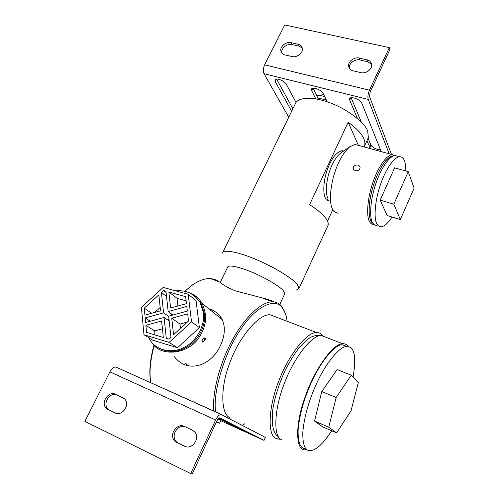 <?xml version="1.0" encoding="UTF-8"?>
<svg xmlns="http://www.w3.org/2000/svg" width="499" height="499" viewBox="0 0 499 499"><rect width="100%" height="100%" fill="white"/><g stroke="black" fill="none" stroke-linecap="round" stroke-linejoin="round"><path stroke-width="0.75" d="M150.81 382.77C149.076 372.809 150.224 360.328 154.253 345.32M184.848 291.322L191.36 285.759C198.471 280.6 204.877 278.224 210.572 278.629C213.809 278.904 216.591 279.939 218.905 281.748M193.325 284.368L184.624 291.273M153.948 345.009C149.9 360.209 148.845 372.759 150.792 382.652M285.26 313.291L281.904 306.636C279.64 303.635 276.558 302.038 272.641 301.845C261.47 301.371 244.454 317.695 232.628 339.638C219.716 362.611 211.738 394.466 213.903 411.188M208.838 308.812C214.77 310.59 219.117 313.958 221.874 318.93C225.548 326.433 225.099 335.247 220.533 345.358C211.576 365.624 187.992 373.919 174.737 357.172L174.095 356.38M274.319 301.995C271.15 300.386 266.971 298.982 261.788 297.791L235.141 290.786C227.089 287.337 222.311 284.561 220.808 282.459L220.608 281.686M215.655 411.981C212.468 392.85 224.612 352.55 240.187 330.163C255.825 305.862 275.485 297.223 282.365 307.927C284.748 310.946 286.332 315.399 287.125 321.287M244.772 423.726L242.452 425.441M306.854 449.574L305.463 449.736C296.213 451.676 294.217 427.281 304.914 397.472C313.622 371.312 332.459 343.68 342.595 343.68C344.697 343.611 346.368 344.329 347.603 345.826L348.171 346.574M187.549 365.611L185.846 363.54M218.918 316.946L221.188 317.738M275.953 317.021L270.102 314.782C258.732 313.715 239.314 337.268 230.594 360.814C219.916 386.663 220.683 414.65 230.027 417.732M326.196 337.405L321.194 335.49C311.332 335.004 293.219 359.367 284.474 383.17C273.907 409.342 273.265 437.012 281.299 439.519M323.14 336.232L322.104 334.898C320.701 333.313 318.849 332.521 316.534 332.515C306.336 331.972 287.755 356.704 278.847 380.943C268.063 407.596 267.583 435.795 275.903 438.378L279.184 439.201L280.625 439.101M358.475 145.421L348.152 122.292C360.353 131.012 365.892 138.716 364.781 145.415L364.039 146.937M327.818 225.822L328.255 224.874C328.635 219.666 322.404 212.936 309.561 204.69L348.152 122.292M332.733 209.798L327.606 220.938M343.68 151.004L341.927 150.667C336.195 152.207 331.28 158.682 327.169 170.097C323.184 181.237 322.834 194.448 325.66 198.452L329.384 201.016M284.58 294.111L284.798 293.637L283.226 290.555C279.902 286.482 264.919 277.481 251.689 272.074C239.707 267.002 228.193 264.395 227.613 267.214L220.439 282.022M364.781 145.415L368.337 137.68L367.726 131.162C365.087 122.985 347.192 108.888 329.72 102.732C314.021 96.719 297.797 96.65 295.246 103.904L222.492 252.974C223.402 248.982 238.871 252.232 255.114 259.081C273.072 266.372 293.044 278.667 297.192 284.224L299.069 288.36L328.255 224.874M296.256 290.144L299.069 288.36M353.504 166.934C355.157 163.373 361.513 165.169 359.773 168.724C358.182 172.454 351.82 170.621 353.504 166.934M373.077 223.384C368.312 221.456 367.439 205.245 372.996 186.776C377.83 170.377 386.968 155.9 393.455 155.913L392.888 155.925C389.831 156.424 386.688 159.044 383.444 163.784C378.211 171.032 372.054 186.52 370.002 199.606C368.094 212.431 369.117 220.358 373.077 223.384M395.139 155.538L392.145 154.609C386.039 155.239 377.718 168.057 372.928 182.353C367.358 198.084 366.216 216.254 369.453 221.437C370.507 223.583 372.036 224.637 374.044 224.606L374.231 224.587M358.101 145.315L355.039 144.479L349.787 146.775C342.825 152.968 337.336 163.098 333.332 177.17C329.621 192.87 329.465 203.823 332.87 210.029L333.887 211.439L338.016 213.335M341.204 152.719L340.175 153.43C335.122 157.909 331.18 165.144 328.354 175.149C325.716 186.327 325.641 194.211 328.13 198.795M202.22 341.946L204.496 340.518L204.983 337.817M204.684 340.636L202.469 342.065C201.758 341.696 201.858 340.767 202.775 339.289L204.852 337.773C205.588 338.166 205.532 339.12 204.684 340.636M152.245 343.025L152.301 343.094C160.709 357.353 189.127 354.296 199.394 336.9C206.567 325.891 207.447 314.694 202.026 303.317C198.708 297.909 194.292 294.329 188.772 292.57M187.917 365.705L186.183 363.74M176.733 442.438L174.887 441.135C168.344 434.972 176.964 422.603 184.337 426.414L192.352 430.157L194.548 431.785C200.729 438.191 192.003 450.11 184.749 446.274L176.733 442.438L185.99 446.73M185.154 426.795C177.619 424.007 170.284 435.908 176.428 441.734L178.262 443.031M107.859 409.448L106.48 408.531C100.043 403.105 108.458 390.58 115.456 394.222L124.469 398.795C130.676 404.433 122.155 416.665 115.232 412.979L107.859 409.448L116.373 413.39M116.529 394.721C109.35 392.077 102.17 404.103 108.221 409.23L109.593 410.141M219.167 418.019L252.251 434.847L240.624 429.527L218.631 418.393M192.171 474.05L190.662 473.576L215.655 419.99C217.371 416.54 219.167 414.675 221.026 414.401L265.374 437.411L264.033 440.386L219.722 417.875C218.793 418.019 217.895 418.948 217.034 420.676L192.171 474.05M221.444 414.482L115.762 366.983C113.579 367.046 111.614 368.661 109.874 371.849L84.899 421.387L190.662 473.576M220.758 420.732L264.033 440.386M216.56 421.692L219.597 423.227L216.454 421.917M218.113 418.935L220.914 420.395L219.597 423.227M298.296 44.292C300.329 44.742 301.658 45.989 302.269 48.041C303.71 52.476 297.017 57.946 292.183 56.593L284.848 54.884C282.921 54.441 281.636 53.256 280.999 51.335C279.44 46.875 286.083 41.33 290.967 42.633L298.296 44.292L299.194 46.182L291.884 44.523C287.025 43.22 280.413 48.734 281.954 53.181M302.275 48.054L299.194 46.182M367.052 59.824C369.553 60.404 371.063 61.957 371.587 64.483C372.616 68.943 365.873 74.064 360.995 72.661L353.092 70.814C350.722 70.253 349.256 68.781 348.689 66.404C347.516 61.907 354.209 56.686 359.155 58.04L367.052 59.824L367.738 61.733L359.86 59.949C354.932 58.589 348.265 63.791 349.437 68.282L349.456 68.4M371.568 64.365L367.738 61.733M357.509 118.6L349.693 100.131L349.574 98.833C350.41 95.702 360.54 99.507 361.806 103.156L380.787 150.523L380.824 151.515M370.601 148.727L366.902 140.812M368.069 138.267L370.888 145.003C373.096 147.935 376.296 149.525 380.488 149.775M351.146 97.767L361.345 122.174M315.742 98.908L311.675 90.631L311.482 89.19C312.287 86.271 321.805 89.995 323.296 93.538L327.207 101.846M313.091 88.204L318.555 99.444M291.659 111.252L275.186 81.518L274.912 79.946C275.673 77.22 284.661 80.863 286.339 84.306L296.026 102.407M276.558 79.035L292.876 108.763M389.133 153.786L368.225 99.42C367.563 96.887 367.975 93.806 369.466 90.169L389.314 47.617L284.748 24.95L264.651 64.826C263.179 68.244 262.973 71.195 264.021 73.69L288.734 117.246M389.314 47.617L389.919 49.576L370.152 92.003L369.534 96.619L391.478 154.428M323.439 93.849L320.857 95.777M324.699 96.519C321.393 95.696 318.749 95.452 316.778 95.783M326.284 99.887L317.925 98.147M408.244 171.656L414.101 188.142L400.329 219.566L393.842 204.216L408.244 171.656L394.603 167.845L380.163 200.13L393.842 204.216M380.163 200.13L387.149 215.531L400.329 219.566M391.977 217.009C388.11 223.084 384.523 226.328 381.236 226.746C379.271 226.789 377.787 225.748 376.776 223.614C373.651 218.462 374.911 200.305 380.488 184.555C385.284 170.253 393.524 157.391 399.506 156.723C403.816 156.798 405.924 161.551 405.812 170.976M376.932 225.398C374.942 225.436 373.433 224.388 372.397 222.248C369.21 217.09 370.401 198.951 375.965 183.245C380.749 168.974 389.02 156.162 395.065 155.513L397.803 156.262M336.632 432.907L322.853 426.944L314.538 421.062L321.774 391.572L337.124 369.559L351.296 375.192L336.189 397.522L328.754 427.188L336.632 432.907L351.071 410.689L358.288 382.602L351.296 375.192M314.538 421.062L328.754 427.188M321.774 391.572L336.189 397.522M331.685 430.768C323.414 443.517 316.322 450.154 310.415 450.672C305.064 451.077 302.531 444.859 302.818 432.009C304.24 417.245 308.444 401.957 315.43 386.139C324.188 365.443 339.245 346.025 346.874 346.524C354.458 346.512 356.529 356.704 353.086 377.094M305.875 448.651C300.467 449 297.878 442.75 298.109 429.907C299.475 415.162 303.648 399.917 310.634 384.168C319.391 363.528 334.536 344.216 342.27 344.759L346.855 346.518L342.27 344.759M144.242 308.176L158.863 294.828L160.535 310.808L144.91 315.125L144.242 308.176L151.69 313.253M154.79 312.399L160.185 307.465M199.413 327.643L196.045 300.591L188.204 294.304L163.204 287.424L141.385 307.347L143.98 334.76L152.781 340.193L177.501 347.747L199.413 327.643L191.529 321.867L188.204 294.304M143.98 334.76L169.117 342.408L177.501 347.747M169.117 342.408L191.529 321.867M186.458 303.648L170.621 308.026L168.855 292.021L185.622 296.668L186.458 303.648M177.918 306.006L177.033 298.296L186.121 300.835M177.033 298.296L168.855 292.021M171.569 315.405L171.4 313.871M167.583 319.896L169.03 319.503M145.178 317.894L163.578 312.823L161.414 292.495L163.541 290.549L165.955 291.216L168.169 311.557L186.788 306.43L187.343 311.077L168.674 316.198L170.945 337.099L168.762 339.102L166.292 338.353L164.071 317.458L145.621 322.516L145.178 317.894L150.261 321.25M163.578 312.823L168.699 316.428M164.071 317.458L169.198 321.013M161.414 292.495L166.51 296.319M163.541 290.549L166.092 292.489M168.169 311.557L172.997 315.012M155.027 334.948L154.621 330.918L162.418 328.804M145.889 325.304L161.607 321.007L163.329 337.455L146.569 332.39L145.889 325.304L154.621 330.918M180.476 328.367L179.983 324.038L187.399 322.023M171.75 318.237L187.674 313.877L188.522 320.994L173.565 334.698L171.75 318.237L179.983 324.038M175.754 290.88C186.158 289.857 194.261 293.724 200.068 302.475L203.405 312.468C205.438 323.951 197.286 340.705 184.911 346.986C174.008 353.198 159.125 351.851 151.097 341.647L148.559 337.586M195.015 296.4L201.028 303.249L204.359 313.216C206.025 323.383 200.186 337.979 189.62 345.327C179.122 352.55 168.581 353.323 158.002 347.66M185.753 446.667L184.749 446.274M116.947 413.665L115.232 412.979M240.624 429.527L240.849 429.034M109.874 371.849L215.655 419.99M291.884 44.523L290.967 42.633M359.86 59.949L359.155 58.04M370.888 145.003L369.74 147.517M350.766 97.854L349.693 100.131M312.836 88.242L311.675 90.631M276.415 79.048L275.186 81.518M369.466 90.169L264.651 64.826M368.225 99.42L264.021 73.69M191.354 285.759L190.462 286.345M210.572 278.629L220.808 282.459M272.641 301.845L261.788 297.784M281.904 306.636L282.365 307.927M185.085 363.465L184.549 364.588M274.562 316.491L274.731 316.123M342.595 343.68L321.194 335.49M316.534 332.515L270.102 314.782M279.789 304.452L284.798 293.637M327.3 200.305L329.346 200.929M392.145 154.609L355.039 144.479M343.081 151.422L340.898 150.81M349.787 146.775L340.175 153.43M202.026 303.317L222.223 319.616M174.887 441.135L176.428 441.734M106.48 408.531L108.221 409.23M221.026 414.401L115.762 366.983M280.999 51.335L281.941 53.168M348.689 66.404L349.437 68.282M399.506 156.723L395.065 155.513M393.212 156.012L392.888 155.925M201.028 303.249L200.068 302.475M319.56 335.696C316.84 335.066 313.696 335.702 310.129 337.598L306.766 339.938L299.487 347.279C294.416 353.847 289.613 361.619 285.06 370.582C278.822 384.305 274.718 397.366 272.747 409.779C271.294 424.661 273.184 433.643 278.423 436.712"/></g></svg>
